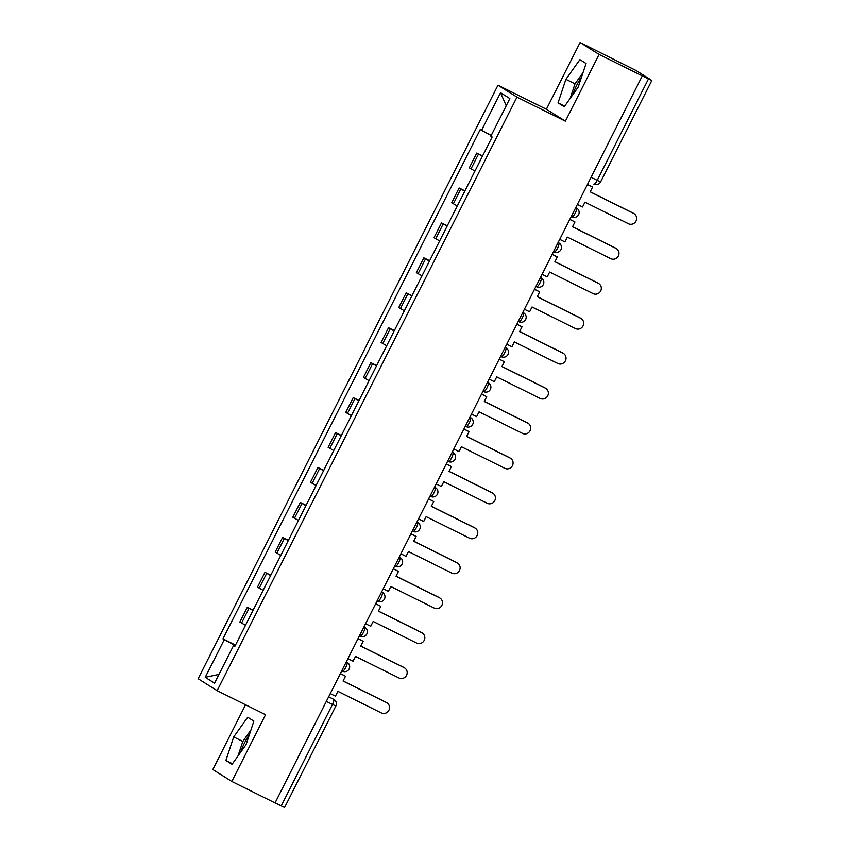 <?xml version="1.0" encoding="UTF-8"?>
<svg xmlns="http://www.w3.org/2000/svg" width="850" height="850" viewBox="0 0 850 850"><rect width="100%" height="100%" fill="white"/><g stroke="black" fill="none" stroke-linecap="round" stroke-linejoin="round"><path stroke-width="1.27" d="M572.868 94.594A19.582 5.079 116.4 0 1 576.863 85A19.582 5.079 116.4 0 1 581.57 77.031M240.678 752.218A19.582 5.079 116.4 0 1 244.683 742.613A19.582 5.079 116.4 0 1 249.379 734.644M245.554 704.788L212.84 769.548L231.837 781.469L275.049 802.931L642.303 75.884L599.101 54.421L580.104 42.5L546.391 109.246L497.973 85.191L198.146 678.757L217.143 690.678L516.97 97.123L565.388 121.168L599.101 54.421M580.104 42.5L636.044 70.507L651.854 80.453L600.599 181.911L597.231 180.349L648.486 78.88L651.854 80.453M231.837 781.469L265.561 714.722L217.143 690.678M326.326 701.409L335.856 706.031L284.601 807.5L281.223 805.928L332.478 704.469A5.026 1.307 -63.6 0 0 333.636 699.295L334.039 699.518A5.026 4.845 122.1 0 0 333.636 699.295L328.652 696.819M275.081 802.878L281.223 805.928M648.486 78.88L642.303 75.884M482.418 156.262L476.786 153.032L469.328 167.811L474.959 171.041M482.598 155.911L476.786 153.032M464.769 191.208L459.138 187.977L451.669 202.757L457.3 205.987M464.95 190.857L459.138 187.977M447.121 226.143L441.49 222.913L434.021 237.692L439.652 240.933M447.302 225.803L441.49 222.913M429.473 261.088L423.842 257.858L416.373 272.638L422.004 275.868M429.643 260.738L423.842 257.858M411.825 296.034L406.194 292.793L398.724 307.583L404.356 310.813M411.995 295.683L406.194 292.793M394.177 330.969L388.546 327.739L381.076 342.518L386.707 345.748M394.347 330.618L388.546 327.739M376.518 365.914L370.887 362.684L363.428 377.464L369.059 380.694M376.699 365.564L370.887 362.684M358.87 400.849L353.239 397.619L345.769 412.409L351.401 415.639M359.051 400.509L353.239 397.619M341.222 435.795L335.591 432.565L328.121 447.344L333.752 450.574M341.392 435.444L335.591 432.565M323.574 470.741L317.942 467.5L310.473 482.29L316.104 485.52M323.744 470.39L317.942 467.5M305.926 505.676L300.294 502.446L292.825 517.225L298.456 520.455M306.096 505.325L300.294 502.446M288.267 540.621L282.636 537.391L275.177 552.171L280.808 555.401M288.447 540.271L282.636 537.391M270.619 575.556L264.988 572.326L257.518 587.116L263.149 590.346M270.799 575.216L264.988 572.326M252.971 610.502L247.339 607.272L239.87 622.051L245.501 625.281M253.141 610.151L247.339 607.272M491.236 135.416L481.546 130.347L500.554 92.714L509.862 98.558L490.854 136.181L492.15 136.999L234.866 646.34L233.569 645.522L214.561 683.156L205.254 677.312L224.262 639.689L235.312 645.469M481.546 130.347L480.239 129.529L222.955 638.871L224.262 639.689M497.973 85.191L516.97 97.123M546.391 109.246L565.388 121.168M564.23 106.728L578.234 87.051L586.064 63.506L579.902 59.627L565.898 79.305L558.057 102.861L564.23 106.728M232.05 764.341L246.054 744.664L253.884 721.119L247.711 717.241L233.708 736.918L225.877 760.474L232.05 764.341M235.492 645.097L222.955 638.871M234.961 646.159L233.569 645.522M500.554 92.714L506.217 105.761M218.971 674.422L205.254 677.312M583.079 72.505L575.014 83.831L570.18 98.377M564.655 106.133L558.057 102.861M575.014 83.831L565.898 79.305M250.888 730.129L242.824 741.455L237.989 755.99M232.475 763.746L225.877 760.474M242.824 741.455L233.708 736.918M633.611 213.435L632.889 212.989A5.769 5.578 -57.9 0 1 633.356 213.244L634.079 213.701A5.769 5.578 122.1 0 0 633.611 213.435L590.187 191.866L592.62 187.053L587.488 184.407M577.384 204.414L582.548 206.986L584.981 202.173L628.405 223.741A5.769 5.578 122.1 0 0 635.874 221.308A5.769 5.578 122.1 0 0 634.079 213.701M587.456 184.482L592.62 187.053M632.889 212.989L590.229 191.792M615.963 248.381L615.241 247.924A5.769 5.578 -57.9 0 1 615.708 248.189L616.431 248.636A5.769 5.578 122.1 0 0 615.963 248.381L572.539 226.812L574.972 221.988L569.84 219.353M559.736 239.36L564.899 241.931L567.332 237.107L610.757 258.676A5.769 5.578 122.1 0 0 618.226 256.254A5.769 5.578 122.1 0 0 616.431 248.636M569.798 219.428L574.972 221.988M615.241 247.924L572.581 226.738M598.315 283.316L597.593 282.869A5.769 5.578 -57.9 0 1 598.06 283.124L598.782 283.581A5.769 5.578 122.1 0 0 598.315 283.316L554.891 261.747L557.324 256.934L552.192 254.288M542.077 274.295L547.251 276.866L549.684 272.053L593.109 293.622A5.769 5.578 122.1 0 0 600.567 291.199A5.769 5.578 122.1 0 0 598.782 283.581M552.149 254.363L557.324 256.934M597.593 282.869L554.923 261.673M580.656 318.261L579.944 317.804A5.769 5.578 -57.9 0 1 580.412 318.07L581.124 318.527A5.769 5.578 122.1 0 0 580.656 318.261L537.242 296.692L539.665 291.879L534.533 289.234M524.429 309.241L529.603 311.812L532.036 306.999L575.461 328.567A5.769 5.578 122.1 0 0 582.919 326.134A5.769 5.578 122.1 0 0 581.124 318.527M534.501 289.308L539.665 291.879M579.944 317.804L537.274 296.618M563.008 353.207L562.296 352.75A5.769 5.578 -57.9 0 1 562.753 353.016L563.476 353.462A5.769 5.578 122.1 0 0 563.008 353.207L519.584 331.627L522.017 326.814L516.885 324.169M506.781 344.186L511.955 346.747L514.388 341.934L557.802 363.502A5.769 5.578 122.1 0 0 565.271 361.08A5.769 5.578 122.1 0 0 563.476 353.462M516.853 324.243L522.017 326.814M562.296 352.75L519.626 331.553M545.36 388.142L544.638 387.696A5.769 5.578 -57.9 0 1 545.105 387.951L545.827 388.408A5.769 5.578 122.1 0 0 545.36 388.142L501.936 366.573L504.369 361.76L499.237 359.114M489.132 379.121L494.296 381.692L496.729 376.879L540.154 398.448A5.769 5.578 122.1 0 0 547.623 396.026A5.769 5.578 122.1 0 0 545.827 388.408M499.205 359.189L504.369 361.76M544.638 387.696L501.978 366.499M527.712 423.087L526.989 422.631A5.769 5.578 -57.9 0 1 527.457 422.896L528.179 423.342A5.769 5.578 122.1 0 0 527.712 423.087L484.288 401.519L486.721 396.695L481.589 394.06M471.484 414.067L476.648 416.638L479.081 411.814L522.506 433.394A5.769 5.578 122.1 0 0 529.975 430.961A5.769 5.578 122.1 0 0 528.179 423.342M481.546 394.134L486.721 396.695M526.989 422.631L484.33 401.444M510.064 458.022L509.341 457.576A5.769 5.578 -57.9 0 1 509.809 457.831L510.531 458.288A5.769 5.578 122.1 0 0 510.064 458.022L466.639 436.454L469.072 431.641L463.941 428.995M453.826 449.002L459 451.573L461.433 446.76L504.858 468.329A5.769 5.578 122.1 0 0 512.316 465.906A5.769 5.578 122.1 0 0 510.531 458.288M463.898 429.069L469.072 431.641M509.341 457.576L466.671 436.379M492.405 492.968L491.693 492.511A5.769 5.578 -57.9 0 1 492.161 492.777L492.873 493.234A5.769 5.578 122.1 0 0 492.405 492.968L448.991 471.399L451.424 466.586L446.293 463.941M436.178 483.947L441.352 486.519L443.785 481.706L487.209 503.274A5.769 5.578 122.1 0 0 494.668 500.841A5.769 5.578 122.1 0 0 492.873 493.234M446.25 464.015L451.424 466.586M491.693 492.511L449.023 471.325M474.757 527.914L474.045 527.457A5.769 5.578 -57.9 0 1 474.502 527.722L475.224 528.169A5.769 5.578 122.1 0 0 474.757 527.914L431.332 506.334L433.766 501.521L428.634 498.876M418.529 518.893L423.704 521.454L426.137 516.641L469.551 538.209A5.769 5.578 122.1 0 0 477.02 535.787A5.769 5.578 122.1 0 0 475.224 528.169M428.602 498.961L433.766 501.521M474.045 527.457L431.375 506.26M457.109 562.849L456.386 562.403A5.769 5.578 -57.9 0 1 456.854 562.657L457.576 563.114A5.769 5.578 122.1 0 0 457.109 562.849L413.684 541.28L416.118 536.467L410.986 533.821M400.881 553.828L406.045 556.399L408.478 551.586L451.902 573.155A5.769 5.578 122.1 0 0 459.372 570.732A5.769 5.578 122.1 0 0 457.576 563.114M410.954 533.896L416.118 536.467M456.386 562.403L413.727 541.206M439.461 597.794L438.738 597.338A5.769 5.578 -57.9 0 1 439.206 597.603L439.928 598.049A5.769 5.578 122.1 0 0 439.461 597.794L396.036 576.226L398.469 571.402L393.337 568.767M383.233 588.774L388.397 591.345L390.83 586.521L434.254 608.101A5.769 5.578 122.1 0 0 441.724 605.668A5.769 5.578 122.1 0 0 439.928 598.049M393.295 568.841L398.469 571.402M438.738 597.338L396.079 576.151M421.812 632.729L421.09 632.283A5.769 5.578 -57.9 0 1 421.558 632.549L422.28 632.995A5.769 5.578 122.1 0 0 421.812 632.729L378.388 611.161L380.821 606.347L375.689 603.702M365.574 623.719L370.749 626.28L373.182 621.467L416.606 643.036A5.769 5.578 122.1 0 0 424.076 640.613A5.769 5.578 122.1 0 0 422.28 632.995M375.647 603.776L380.821 606.347M421.09 632.283L378.42 611.086M404.164 667.675L403.442 667.229A5.769 5.578 -57.9 0 1 403.909 667.484L404.621 667.941A5.769 5.578 122.1 0 0 404.164 667.675L360.74 646.106L363.173 641.293L358.041 638.648M347.926 658.654L353.101 661.226L355.534 656.412L398.958 677.981A5.769 5.578 122.1 0 0 406.417 675.548A5.769 5.578 122.1 0 0 404.621 667.941M357.999 638.722L363.173 641.293M403.442 667.229L360.772 646.032M386.506 702.621L385.794 702.164A5.769 5.578 -57.9 0 1 386.251 702.429L386.973 702.876A5.769 5.578 122.1 0 0 386.506 702.621L343.081 681.041L345.514 676.228L340.382 673.582M330.278 693.6L335.453 696.161L337.886 691.347L381.299 712.916A5.769 5.578 122.1 0 0 388.769 710.494A5.769 5.578 122.1 0 0 386.973 702.876M340.351 673.668L345.514 676.228M385.794 702.164L343.124 680.967M341.774 670.831L342.412 671.149A5.026 1.307 -63.6 0 0 342.444 671.171A5.026 1.307 -63.6 0 0 345.791 667.367A5.026 1.307 -63.6 0 0 346.938 662.192L346.332 661.81M346.301 661.874L346.938 662.192A5.026 4.845 -57.9 0 1 347.342 662.426L346.343 661.789M363.949 626.939L364.586 627.258A5.026 4.845 -57.9 0 1 365.001 627.481A5.026 5.026 0 0 1 366.711 634.185A5.026 5.026 0 0 1 360.092 636.225A5.026 1.307 -63.6 0 0 360.092 636.225L360.071 636.214A5.026 1.307 -63.6 0 0 363.439 632.432A5.026 1.307 -63.6 0 0 364.586 627.258L363.981 626.875M382.649 592.535A5.026 5.026 0 0 1 384.359 599.239A5.026 5.026 0 0 1 377.74 601.29A5.026 1.307 -63.6 0 0 377.74 601.29L377.719 601.269A5.026 1.307 -63.6 0 0 381.087 597.486A5.026 1.307 -63.6 0 0 382.245 592.312L382.649 592.535A5.026 4.845 -57.9 0 0 382.245 592.312L381.608 591.993M400.297 557.6A5.026 5.026 0 0 1 402.007 564.304A5.026 5.026 0 0 1 395.399 566.344L395.367 566.334A5.026 1.307 -63.6 0 0 395.399 566.344A5.026 1.307 -63.6 0 0 398.735 562.541A5.026 1.307 -63.6 0 0 399.893 557.366L400.297 557.6A5.026 4.845 -57.9 0 0 399.893 557.366L399.256 557.048M416.904 522.112L417.541 522.431A5.026 4.845 -57.9 0 1 417.945 522.654A5.026 5.026 0 0 1 419.656 529.359A5.026 5.026 0 0 1 413.047 531.399L413.015 531.388A5.026 1.307 -63.6 0 0 413.047 531.399A5.026 1.307 -63.6 0 0 416.383 527.606A5.026 1.307 -63.6 0 0 417.541 522.431L416.936 522.049M434.552 487.167L435.189 487.486A5.026 4.845 -57.9 0 1 435.593 487.709A5.026 5.026 0 0 1 437.304 494.424A5.026 5.026 0 0 1 430.695 496.464A5.026 1.307 -63.6 0 0 430.695 496.464L430.663 496.442A5.026 1.307 -63.6 0 0 434.042 492.66A5.026 1.307 -63.6 0 0 435.189 487.486L434.584 487.103M453.252 452.774A5.026 5.026 0 0 1 454.962 459.478A5.026 5.026 0 0 1 448.343 461.518A5.026 1.307 -63.6 0 0 448.343 461.518L448.311 461.507A5.026 1.307 -63.6 0 0 451.69 457.725A5.026 1.307 -63.6 0 0 452.837 452.54L453.252 452.774A5.026 4.845 -57.9 0 0 452.837 452.54L452.2 452.232M469.848 417.286L470.496 417.605A5.026 4.845 -57.9 0 1 470.9 417.828A5.026 5.026 0 0 1 472.611 424.533A5.026 5.026 0 0 1 465.991 426.583L465.97 426.562A5.026 1.307 -63.6 0 0 465.991 426.583A5.026 1.307 -63.6 0 0 469.338 422.779A5.026 1.307 -63.6 0 0 470.496 417.605L469.88 417.223M487.507 382.341L488.144 382.659A5.026 4.845 -57.9 0 1 488.548 382.893A5.026 5.026 0 0 1 490.259 389.598A5.026 5.026 0 0 1 483.65 391.638L483.618 391.627A5.026 1.307 -63.6 0 0 483.65 391.638A5.026 1.307 -63.6 0 0 486.986 387.834A5.026 1.307 -63.6 0 0 488.144 382.659L487.539 382.277M505.155 347.406L505.793 347.724A5.026 4.845 -57.9 0 1 506.196 347.947A5.026 5.026 0 0 1 507.907 354.652A5.026 5.026 0 0 1 501.298 356.692A5.026 1.307 -63.6 0 0 501.298 356.692L501.266 356.681A5.026 1.307 -63.6 0 0 504.634 352.899A5.026 1.307 -63.6 0 0 505.793 347.724L505.187 347.342M523.844 313.002A5.026 5.026 0 0 1 525.555 319.717A5.026 5.026 0 0 1 518.946 321.757L518.914 321.736A5.026 1.307 -63.6 0 0 518.946 321.757A5.026 1.307 -63.6 0 0 522.283 317.953A5.026 1.307 -63.6 0 0 523.441 312.779L523.844 313.002A5.026 4.845 -57.9 0 0 523.441 312.779L522.803 312.46M540.451 277.525L541.089 277.833A5.026 4.845 -57.9 0 1 541.503 278.067A5.026 5.026 0 0 1 543.214 284.771A5.026 5.026 0 0 1 536.594 286.811L536.562 286.801A5.026 1.307 -63.6 0 0 536.594 286.811A5.026 1.307 -63.6 0 0 539.941 283.018A5.026 1.307 -63.6 0 0 541.089 277.833L540.483 277.461M559.151 243.121A5.026 5.026 0 0 1 560.862 249.826A5.026 5.026 0 0 1 554.242 251.876L554.221 251.855A5.026 1.307 -63.6 0 0 554.242 251.876A5.026 1.307 -63.6 0 0 557.589 248.072A5.026 1.307 -63.6 0 0 558.747 242.898L559.151 243.121A5.026 4.845 -57.9 0 0 558.747 242.898L558.099 242.579M575.758 207.634L576.396 207.952A5.026 4.845 -57.9 0 1 576.799 208.186A5.026 5.026 0 0 1 578.51 214.891A5.026 5.026 0 0 1 571.901 216.931A5.026 1.307 -63.6 0 0 571.901 216.931L571.869 216.909A5.026 1.307 -63.6 0 0 575.237 213.127A5.026 1.307 -63.6 0 0 576.396 207.952L575.79 207.57M600.599 181.911A5.026 5.026 0 0 1 593.884 184.142L593.863 184.131A5.026 1.307 -63.6 0 0 593.884 184.142A5.026 1.307 -63.6 0 0 597.231 180.349L591.079 177.289M259.207 588.168L266.677 573.389M276.866 553.233L284.325 538.443M294.514 518.288L301.984 503.508M312.163 483.353L319.632 468.562M329.811 448.407L337.28 433.627M347.459 413.461L354.928 398.682M365.107 378.526L372.576 363.736M382.766 343.581L390.235 328.801M400.414 308.635L407.883 293.856M418.062 273.7L425.531 258.921M435.71 238.754L443.179 223.975M453.358 203.819L460.828 189.029M471.017 168.874L478.476 154.094M241.559 623.114L249.029 608.334M576.799 208.186L575.801 207.549M341.774 670.841L342.444 671.171A5.026 5.026 0 0 0 349.053 669.131A5.026 5.026 0 0 0 347.342 662.426M541.503 278.067L540.494 277.44M506.196 347.947L505.197 347.321M488.548 382.893L487.549 382.256M470.9 417.828L469.891 417.201M435.593 487.709L434.594 487.082M417.945 522.654L416.946 522.028M365.001 627.481L363.991 626.854M335.856 706.031A5.026 5.026 0 0 0 334.039 699.518"/></g></svg>
